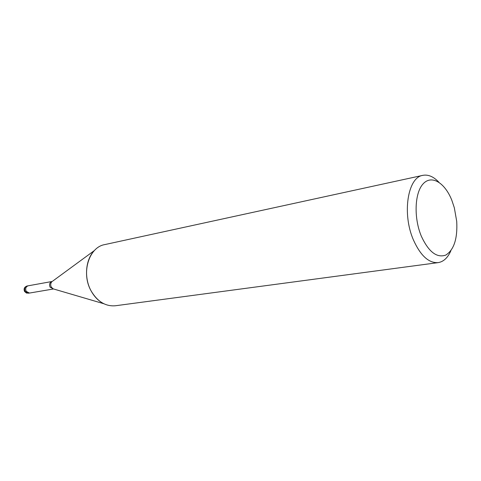<?xml version="1.0" encoding="UTF-8"?>
<svg xmlns="http://www.w3.org/2000/svg" width="481" height="481" viewBox="0 0 481 481"><rect width="100%" height="100%" fill="white"/><g stroke="black" fill="none" stroke-linecap="round" stroke-linejoin="round"><path stroke-width="0.72" d="M29.449 293.061L26.208 291.354C25.15 288.6 25.788 286.754 28.132 285.81L28.181 285.804M54.022 289.105L103.83 303.733C98.689 301.154 94.48 296.945 91.216 291.095C80.838 273.352 88.811 247.186 104.738 244.601L422.835 175.349C428.246 174.338 433.603 176.641 438.906 182.251M450.907 250.667C447.829 257.75 443.578 261.736 438.143 262.626C428.805 263.215 420.592 255.718 413.51 240.133C401.888 213.937 407.684 177.273 422.835 175.349M438.143 262.626L115.464 305.754C105.652 306.589 97.571 301.701 91.216 291.095C83.832 278.09 85.432 259.415 94.492 250.463L52.627 281.163M451.863 200.367L454.335 207.792L456.722 221.404C457.629 238.684 453.968 249.922 445.743 255.11C436.802 258.171 428.685 251.912 421.386 236.333C413.612 217.923 414.616 192.761 423.19 183.778C431.655 174.513 444.943 182.762 451.863 200.367M28.379 293.248L25.186 291.534L24.639 289.712C24.639 287.698 25.457 286.46 27.104 285.997C24.357 286.977 23.509 288.81 24.567 291.504L26.491 293.079L29.401 293.073C27.327 293.127 26.082 291.949 25.661 289.532C25.661 287.512 26.485 286.273 28.132 285.81L52.225 281.457M53.541 288.967L50.108 287.217C49.02 284.361 49.657 282.449 52.026 281.487L51.798 281.776C50.517 283.327 50.355 285.113 51.311 287.139L53.343 289.003L29.401 293.073M27.104 285.997L28.132 285.81"/></g></svg>
